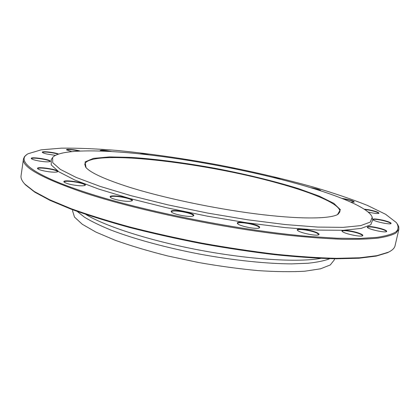 <?xml version="1.0" encoding="UTF-8"?>
<svg xmlns="http://www.w3.org/2000/svg" width="420" height="420" viewBox="0 0 420 420"><rect width="100%" height="100%" fill="white"/><g stroke="black" fill="none" stroke-linecap="round" stroke-linejoin="round"><path stroke-width="0.63" d="M23.452 158.986L21.053 175.76C20.675 178.211 21.945 181.004 24.869 184.133L34.293 191.51L49.67 199.757L70.996 208.635C88.032 214.772 107.552 220.868 129.549 226.916C152.654 232.816 176.804 238.229 201.989 243.149C227.252 247.669 251.722 251.354 275.399 254.21C298.095 256.526 318.496 257.906 336.599 258.342L359.688 257.775L377.008 255.649L388.469 252.178C392.322 250.32 394.517 248.178 395.052 245.753L398.885 229.247L396.007 232.979C392.185 235.153 386.127 236.87 377.843 238.14C368.24 239.106 356.401 239.484 342.332 239.274C327.044 238.697 309.955 237.463 291.055 235.573C222.905 228.344 134.489 209.738 81.968 192.034C41.239 177.844 21.735 166.829 23.452 158.986L24.454 156.676L26.701 154.665M397.415 224.039L398.785 226.732L398.885 229.247M337.958 214.373L339.822 211.942C341.324 204.503 313.519 192.822 276.854 182.858C203.574 162.351 89.208 148.827 84.772 164.209L85.633 167.15M128.893 187.063C105.158 179.434 90.862 172.946 86.016 167.591L85.055 161.926L93.461 158.372L109.536 156.912L131.47 157.411C156.503 159.096 185.892 162.986 215.969 168.462C245.984 174.232 274.796 181.235 298.741 188.716L319.373 196.182L333.837 203.353L340.384 209.711L337.439 214.646C328.692 219.077 298.358 219.282 255.633 213.833C212.961 208.388 162.362 197.626 128.893 187.063M290.514 181.928C245.564 169.901 192.014 159.778 145.341 154.471C99.162 149.305 59.882 149.278 52.657 157.442L52.721 162.682L60.365 169.407L76.13 177.408L99.971 186.344L131.066 195.694L167.759 204.829L207.617 213.071L247.763 219.802L285.274 224.553L317.646 227.078L343.103 227.372L360.696 225.614L370.256 222.112L372.209 217.245C369.033 207.38 333.769 193.541 290.514 181.928M52.253 158.056L51.245 159.595L51.245 164.966L58.884 171.827L74.702 179.975L98.663 189.058L129.953 198.544L166.898 207.79L207.049 216.111L247.496 222.873L285.28 227.614L317.887 230.087L343.513 230.281L361.205 228.401L370.808 224.768L372.75 219.765L372.367 217.964M100.564 151.006L100.065 150.675C100.69 149.83 104.486 150.108 111.447 151.51M139.729 153.862C141.671 153.683 144.805 154.03 149.126 154.906M185.325 159.884L190.439 160.697M231.095 168.079L235.058 168.882M272.591 177.319C276.139 177.922 278.88 178.616 280.817 179.382M310.312 187.572C317.079 188.764 320.565 189.84 320.77 190.796L320.696 190.827M341.943 198.398L342.473 198.466C349.955 199.736 353.881 200.944 354.254 202.088L350.679 202.072M364.161 209.139L368.66 209.727C375.659 211.171 379.082 212.378 378.919 213.36C377.207 213.759 373.606 213.308 368.114 212.011M382.762 220.159C388.82 221.655 391.566 222.821 390.999 223.645C389.356 224.779 373.816 221.335 372.871 219.639C372.824 218.605 376.12 218.778 382.762 220.159M380.798 228.527C385.445 229.924 387.361 230.963 386.547 231.641C384.657 232.906 368.33 229.257 367.222 227.335C367.657 225.981 372.178 226.38 380.798 228.527M359.478 233.347C362.376 234.465 363.4 235.289 362.549 235.814C360.407 237.232 343.429 233.478 342.143 231.32C340.069 229.215 352.742 230.711 359.478 233.347M317.951 233.179C319.142 233.888 319.399 234.418 318.717 234.785C316.37 236.35 298.956 232.649 297.486 230.281C294.725 227.472 313.005 230.081 317.951 233.179M259.681 227.252L259.308 227.923C256.851 229.609 239.201 226.112 237.589 223.629C234.229 220.08 258.967 224.149 259.681 227.252M193.111 216.022C190.155 217.576 173.082 214.394 171.454 211.984C167.879 207.905 198.077 213.376 193.289 215.938L193.111 216.022M129.607 201.316C124.115 201.731 111.731 199.127 110.402 197.284C106.942 193.468 136.511 198.382 131.969 200.86L129.607 201.316M79.538 185.75C71.92 185.047 66.775 183.834 64.108 182.102C60.91 178.689 89.124 183.109 85.003 185.362C84.184 185.777 82.362 185.908 79.538 185.75M48.956 171.77C43.003 170.919 39.244 169.911 37.674 168.746C34.823 165.774 61.199 169.806 57.561 171.775C56.333 172.305 53.466 172.305 48.956 171.77M38.902 160.976C34.797 160.204 32.298 159.437 31.4 158.676C28.896 156.103 53.261 159.847 50.085 161.537C48.373 162.109 44.646 161.926 38.902 160.976M55.314 155.337L46.893 154.03C44.41 153.442 42.919 152.906 42.415 152.428C40.619 150.864 53.797 152.171 58.506 153.998M71.589 151.567L66.633 149.898C65.279 148.706 74.666 149.489 80.047 150.995M82.583 191.315C140.059 210.714 240.413 230.816 309.635 236.486L336.861 238.219L359.431 238.476L376.897 237.363C386.006 236.003 392.453 234.108 396.233 231.677C398.58 229.005 398.643 225.997 396.422 222.653L385.649 214.31L367.39 205.401C352.175 199.348 334.761 193.4 315.147 187.561C284.314 178.915 251.496 171.266 216.689 164.614C181.834 158.23 148.465 153.494 116.592 150.402C96.196 148.754 77.81 147.998 61.435 148.145L41.191 149.846L28.13 153.731C15.813 160.246 31.096 174.195 82.583 191.315M389.792 251.501L387.702 252.625L376.257 256.095L358.985 258.232L335.963 258.809C317.924 258.379 297.596 257.014 274.99 254.714C251.407 251.874 227.041 248.204 201.884 243.705C176.804 238.807 152.759 233.415 129.749 227.535C107.84 221.503 88.394 215.423 71.421 209.302L50.169 200.44L34.834 192.197L25.421 184.826L23.877 183.026M72.765 209.806L72.587 210.945L74.487 217.072L82.194 224.201L95.87 232.071L115.285 240.308C130.862 245.852 148.423 251.087 167.958 256.011L198.371 262.479C219.14 266.128 239.059 268.837 258.127 270.617C276.15 271.798 291.753 271.992 304.936 271.199L320.534 268.805L330.293 264.941L334.283 259.922L334.53 258.793M79.002 151.042C72.419 149.662 68.345 149.315 66.775 150.003L66.775 150.024M57.992 154.172C53.613 152.576 42.383 151.358 42.556 152.513L42.556 152.554M49.917 161.611L49.938 161.548C50.62 159.857 31.421 156.907 31.537 158.734L31.537 158.802M57.404 171.848L57.44 171.749C58.191 169.801 37.706 166.672 37.8 168.756L37.805 168.866M84.851 185.435L84.914 185.288C85.738 183.073 64.15 179.692 64.213 182.054L64.229 182.217M131.828 200.928L131.917 200.739C132.815 198.303 110.476 194.586 110.492 197.185L110.518 197.395M193.153 216.001L193.263 215.786C194.208 213.229 171.554 209.129 171.533 211.859L171.559 212.095M259.166 227.987L259.255 227.54C258.772 224.879 237.662 220.93 237.668 223.503L237.689 223.739M318.57 234.848L317.562 233.483C313.31 230.806 297.518 228.207 297.581 230.202L297.596 230.402M362.387 235.877L362.455 235.746C362.502 235.205 361.41 234.512 359.179 233.662C353.33 231.383 342.232 229.824 342.253 231.299L342.258 231.441M386.379 231.703L386.421 231.614C386.348 230.9 384.405 229.976 380.604 228.853C373.291 226.978 368.87 226.48 367.348 227.367M390.826 223.713L390.847 223.655C390.521 222.784 387.796 221.723 382.673 220.484C377.034 219.282 373.81 219.03 373.002 219.713L372.997 219.77M378.74 213.423L378.751 213.397C378.058 212.373 374.693 211.26 368.655 210.042L364.718 209.507M354.081 202.151L354.081 202.136C353.057 201.038 349.387 199.941 343.067 198.849M320.591 190.796C319.882 190.024 317.142 189.158 312.375 188.202M144.496 154.376L142.658 154.172M109.63 151.405C104.228 150.434 101.089 150.229 100.207 150.791L100.207 150.796M85.796 214.421C105.11 226.291 150.439 240.928 200.65 250.32C250.856 259.723 298.41 262.463 320.712 258.384M329.774 258.699C324.597 260.726 317.394 262.238 308.154 263.235L291.68 263.881C266.894 263.791 233.851 260.374 199.93 254.158C166.058 247.684 134.017 238.922 110.875 230.039C100.065 225.614 91.271 221.34 84.488 217.219L77.233 211.439M387.702 252.625L388.469 252.178M25.421 184.826L24.869 184.133"/></g></svg>

